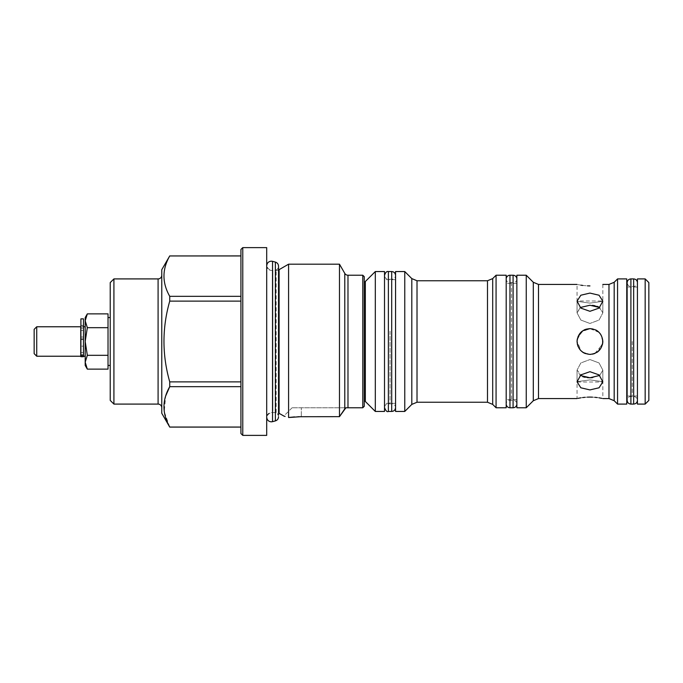 <?xml version="1.0" encoding="UTF-8"?>
<svg xmlns="http://www.w3.org/2000/svg" width="683" height="683" viewBox="0 0 683 683"><rect width="100%" height="100%" fill="white"/><g stroke="black" fill="none" stroke-linecap="round" stroke-linejoin="round"><path stroke-width="0.51" stroke-dasharray="3.42 2.56" d="M272.841 411.14L272.841 270.195L272.841 411.14M390.036 331.204L390.036 404.088L390.036 331.204M516.86 403.995L516.86 279.006L516.86 403.995A3.774 3.774 0 0 0 511.524 400.562A3.774 3.774 0 0 0 506.188 403.995L506.188 279.006L506.188 403.995M516.86 279.006A3.774 3.774 0 0 1 511.524 282.438A3.774 3.774 0 0 1 506.188 279.006M511.524 282.438L511.524 400.562L511.524 282.438M632.279 341.5L632.279 396.797L632.279 341.5M83.48 318.859L83.48 346.17L80.91 346.17L80.91 354.656L80.91 346.17L83.48 346.17L83.48 339.579L80.91 339.579L80.91 338.836L80.91 339.579L83.48 339.579L83.48 356.688L83.48 346.17L83.48 356.688L80.91 356.688L80.91 318.859M80.91 337.026L80.91 325.475L80.91 337.026L83.48 337.026L83.48 339.579L83.48 325.475L83.48 337.026L80.91 337.026M83.48 326.534L83.48 328.062L83.48 326.534L80.91 326.534L80.91 325.398L80.91 328.062L80.91 326.534L83.48 326.534M80.91 328.062L80.91 330.452L80.91 328.062L83.48 328.062L83.48 330.452L83.48 328.062L80.91 328.062M404.763 271.552L404.763 411.448M395.559 271.552L395.559 411.448M496.063 275.232L496.063 407.768M506.188 275.232L506.188 407.768M516.86 275.232L516.86 407.768M526.251 275.232L526.251 407.768M602.833 284.435L602.833 300.998L577.058 300.998L577.058 284.435L580.917 285.178M582.804 285.451L587.423 285.853M589.941 311.303L599.059 308.11L602.833 301.152L599.051 295.218L589.941 293.084L580.832 295.218L577.058 301.152L580.832 308.11L589.941 311.303M602.833 341.5L600.639 334.311M599.051 332.39L589.941 328.617L581.378 331.87L577.144 339.997M580.183 307.538L577.058 312.865L580.84 320.045L589.941 323.46L580.832 320.037L577.058 312.865L580.84 307.154L589.941 305.241L592.451 305.352M578.066 336.514L577.306 338.973M577.306 344.019L577.058 341.5L581.293 351.053M582.795 352.223L589.941 354.383C573.319 355.194 573.327 327.806 589.941 328.617C606.564 327.806 606.572 355.194 589.941 354.383L592.665 354.093M582.778 376.692L577.058 370.135L580.84 362.955L589.941 359.54L580.832 362.963L577.058 370.135L580.183 375.462M589.941 379.893C573.319 382.19 573.319 382.19 589.941 379.893C573.319 382.19 573.319 382.19 589.941 379.893C606.564 382.19 606.564 382.19 589.941 379.893C606.564 382.19 606.564 382.19 589.941 379.893M587.38 397.147L584.998 397.31M582.727 397.557L580.832 397.83M578.049 398.351L577.058 398.565L577.058 382.002L602.833 382.002L602.833 398.565L601.817 398.343M587.423 377.639L584.998 377.289M589.941 371.697L580.832 374.89L577.058 381.848L580.832 387.773L589.941 389.916L599.059 387.773L602.833 381.848L599.051 374.89L589.941 371.697M578.04 346.435L582.778 352.206L589.941 354.383M589.941 303.107C573.319 300.81 573.319 300.81 589.941 303.107C573.319 300.81 573.319 300.81 589.941 303.107C606.564 300.81 606.564 300.81 589.941 303.107C606.564 300.81 606.564 300.81 589.941 303.107M590.718 354.366L592.503 354.127M594.919 353.384L597.249 352.121M598.035 351.532L602.748 342.951M617.56 278.912L617.56 404.088M626.763 278.912L626.763 404.088M637.435 282.685L637.435 400.315C637.213 398.018 635.958 396.763 633.662 396.541L630.904 396.541C628.915 396.481 627.66 397.737 627.131 400.315L627.131 282.685C627.66 285.263 628.915 286.519 630.904 286.459L633.662 286.459C635.958 286.237 637.213 284.982 637.435 282.685L637.435 400.315M626.763 341.5L626.763 287.014L626.763 341.5M645.17 278.912L645.17 404.088M637.435 278.912L637.435 404.088M648.85 282.591L648.85 400.409M384.512 411.448L384.512 271.552M83.48 341.5L83.48 326.773L83.48 341.5M87.33 369.136L85.196 362.221L87.33 355.314L85.196 341.5L85.196 326.773L85.196 341.5L87.33 327.686L85.196 320.779L87.33 313.864M80.756 356.227L80.756 326.773M36.728 356.227L36.728 326.773M34.15 353.649L34.15 329.351M110.228 341.5L110.228 317.569L110.228 341.5M108.025 313.864L108.025 341.5L108.025 317.569L108.025 327.686L87.33 327.686M375.309 271.552L375.309 411.448M364.261 341.5L364.261 400.733L364.261 341.5M240.928 249.457L240.928 433.543M242.772 435.378L242.772 247.622M161.777 275.232L161.777 407.768L161.777 275.232M266.703 264.552L266.703 418.448L266.703 264.552A5.891 5.891 0 0 0 272.594 270.442L272.594 412.558L272.594 270.442L276.163 270.442A5.891 5.891 0 0 0 278.527 269.947M278.527 416.801C278.254 414.197 276.837 412.78 274.284 412.558L271.339 412.558C268.573 412.78 267.027 414.325 266.703 417.193L266.703 265.807L266.737 417.783A5.891 5.891 0 0 1 272.594 412.558L276.163 412.558A5.891 5.891 0 0 1 278.527 413.053M364.261 276.7L364.261 406.3M362.793 275.232L362.793 407.768M266.703 247.622L266.703 435.378M113.916 278.912L113.916 404.088M110.228 282.591L110.228 400.409M288.585 264.184L288.585 417.526L289.643 417.39M284.017 416.118L285.118 416.434M240.928 255.946L240.928 296.328L169.743 296.328C162.05 282.924 162.05 269.461 169.743 255.946L240.928 255.946L240.928 296.328M161.777 269.708L161.777 413.292M169.743 296.328L169.743 301.118L240.928 301.118L240.928 381.882L169.743 381.882C162.05 354.895 162.05 327.977 169.743 301.118M169.743 381.882L169.743 386.672L240.928 386.672L240.928 381.882L240.928 427.054L169.743 427.054L164.253 411.678L165.67 396.003M240.928 427.054L240.928 386.672M339.477 264.184L339.477 416.664L301.305 416.664L301.305 407.768L292.102 407.768L345.914 407.768L301.305 407.768L301.305 416.664M294.552 416.912L297.916 416.724M240.928 381.882L240.928 301.118M108.025 327.686L108.025 355.314L87.33 355.314M108.025 355.314L108.025 369.136M85.196 317.569L85.196 365.431M108.025 362.221L108.025 341.5L108.025 362.221M80.756 341.5L80.756 352.548L80.756 341.5M384.512 341.5L384.512 403.354L384.512 341.5M594.893 305.719L597.113 306.308M599.059 307.154L602.833 312.865L599.059 320.037L589.941 323.46L599.051 320.045L602.833 312.865L599.708 307.538M599.708 375.462L602.833 370.135L599.059 362.963L589.941 359.54L599.051 362.955L602.833 370.135L599.887 375.343L592.434 377.648M590.59 328.634L589.941 328.617M594.91 353.393L602.543 344.223M599.068 397.83L597.113 397.549M594.884 397.31L592.468 397.147M516.86 341.5L516.86 399.666L516.86 341.5M275.377 262.093L275.377 420.907M272.534 261.333L272.534 421.667M391.692 271.552L391.692 411.448M388.379 271.552L388.379 411.448M509.962 407.768L509.962 275.232M513.087 407.768L513.087 275.232M633.662 278.912L633.662 404.088M630.904 278.912L630.904 404.088M83.48 338.836L80.91 338.836L83.48 338.836M83.48 325.475L80.91 325.475L83.48 325.475M83.48 354.656L80.91 354.656L83.48 354.656M83.48 355.595L80.91 355.595M411.806 278.596L411.806 404.404M417.014 402.244L417.014 280.756M487.491 280.756L487.491 402.244M492.699 404.404L492.699 278.596M533.303 282.275L533.303 400.725M538.503 398.565L538.503 284.435M608.98 284.435L608.98 398.565M614.188 400.725L614.188 282.275M365.337 401.484L365.337 281.516M276.163 412.558L276.163 270.442L276.163 412.558M347.98 407.768L347.98 275.232M158.089 278.912L158.089 404.088M344.787 273.388L344.787 408.835M279.108 413.343L279.108 269.657M266.737 265.217L266.703 265.807C267.027 268.675 268.573 270.22 271.339 270.442L274.284 270.442C276.837 270.22 278.254 268.803 278.527 266.199M278.527 267.958L278.527 415.042M395.559 275.411L395.559 407.589C395.286 405.19 393.997 403.909 391.692 403.721L388.379 403.721C386.032 403.952 384.742 405.241 384.512 407.589L384.512 275.411C384.742 277.768 386.032 279.048 388.379 279.279L391.692 279.279C393.997 279.091 395.286 277.81 395.559 275.411L395.559 407.589M384.512 407.589L384.512 275.411M83.48 325.398L80.91 325.398L83.48 325.398M83.48 330.452L80.91 330.452L83.48 330.452M516.86 283.334L506.188 283.334M577.058 301.152L577.058 312.865L577.058 301.152M577.058 381.848L577.058 370.135L577.058 381.848M637.435 287.014L627.131 287.014M395.559 279.646L384.512 279.646M292.102 407.768L283.812 416.058M80.91 352.548L83.48 352.548M395.559 403.354L384.512 403.354M637.435 395.986L627.131 395.986M602.833 301.152L602.833 312.865L602.833 301.152M602.833 381.848L602.833 370.135L602.833 381.848M516.86 399.666L506.188 399.666"/><path stroke-width="1.02" d="M506.188 403.995A3.774 3.774 0 0 0 509.962 407.768L513.087 407.768A3.774 3.774 0 0 0 516.86 403.995L516.86 403.995M506.188 279.006A3.774 3.774 0 0 1 509.962 275.232L513.087 275.232A3.774 3.774 0 0 1 516.86 279.006M83.48 341.5L83.48 318.859L80.91 318.859L80.91 356.688L83.48 356.688L83.48 341.5M404.763 341.5L404.763 271.552L395.559 271.552L395.559 411.448L404.763 411.448L404.763 341.5M496.063 275.232L506.188 275.232L506.188 407.768L496.063 407.768L496.063 275.232L492.699 278.596L492.699 404.404L487.491 402.244L487.491 280.756L417.014 280.756L417.014 402.244L411.806 404.404L411.806 278.596L404.763 271.552M526.251 341.5L526.251 275.232L516.86 275.232L516.86 407.768L526.251 407.768L526.251 341.5M589.941 285.912C606.564 284.307 606.564 284.307 589.941 285.912C606.564 284.307 606.564 284.307 589.941 285.912C573.319 284.307 573.319 284.307 589.941 285.912L587.423 285.853M580.917 285.178L582.804 285.451M589.941 293.084L599.059 295.227L602.833 301.152L599.051 308.11L589.941 311.303L580.832 308.11L577.058 301.152L580.832 295.227L589.941 293.084M600.639 334.311L599.051 332.39M577.144 339.997L577.058 341.5C577.818 333.671 582.112 329.377 589.941 328.617C597.77 329.368 602.065 333.663 602.833 341.5C602.065 333.663 597.77 329.368 589.941 328.617L582.787 330.785L578.066 336.514M599.708 307.538L589.941 305.241L580.183 307.538M577.306 338.973L577.058 341.5C577.818 349.329 582.112 353.623 589.941 354.383L590.718 354.366M581.293 351.053L582.795 352.223M580.183 375.462L589.941 377.759L587.423 377.639M589.941 389.916L580.832 387.782L577.058 381.848L580.832 374.89L589.941 371.697L599.059 374.89L602.833 381.848L599.051 387.782L589.941 389.916M592.468 397.147L589.941 397.088C606.564 398.693 606.564 398.693 589.941 397.088C573.319 398.693 573.319 398.693 589.941 397.088L587.38 397.147M584.998 397.31L582.727 397.557M580.832 397.83L579.304 398.104M579.124 398.138L578.049 398.351M584.998 377.289L582.778 376.692M577.306 344.019L578.04 346.435M592.503 354.127L594.919 353.384M597.249 352.121L598.035 351.532M602.748 342.951L602.833 341.5C602.065 349.329 597.77 353.632 589.941 354.383M617.56 278.912L626.763 278.912L626.763 404.088L617.56 404.088L617.56 278.912L614.188 282.275L614.188 400.725L608.98 398.565L608.98 284.435L602.833 284.435M645.17 341.5L645.17 278.912L637.435 278.912L637.435 404.088L645.17 404.088L645.17 341.5M645.17 404.088L648.85 400.409L648.85 282.591L645.17 278.912M36.728 326.773L36.728 356.227L80.756 356.227L80.756 326.773L36.728 326.773L34.15 329.351L34.15 353.649L36.728 356.227M375.309 271.552L384.512 271.552L384.512 411.448L375.309 411.448L375.309 271.552L365.337 281.516L365.337 401.484L364.261 400.733M240.928 249.457L242.772 247.622L242.772 435.378L240.928 433.543L240.928 249.457M161.777 407.768A3.68 3.68 0 0 0 158.089 404.088L113.916 404.088L113.916 278.912L158.089 278.912A3.68 3.68 0 0 0 161.777 275.232M266.703 418.448A5.891 5.891 0 0 1 266.737 417.783M278.527 269.947A5.891 5.891 0 0 0 279.108 269.657L288.585 264.184L339.477 264.184L344.787 273.388A3.68 3.68 0 0 0 347.98 275.232L347.98 407.768L345.914 407.768L362.793 407.768L362.793 275.232L347.98 275.232M278.527 413.053A5.891 5.891 0 0 1 279.108 413.343L284.017 416.118M362.793 275.232L364.261 276.7L364.261 406.3L362.793 407.768M242.772 247.622L266.703 247.622L266.703 435.378L242.772 435.378M113.916 404.088L110.228 400.409L110.228 282.591L113.916 278.912M297.916 416.724L339.477 416.664L345.914 407.768L344.787 408.835L344.787 273.388M344.787 408.835L339.477 416.664L339.477 264.184M301.305 416.664L288.585 417.526L288.585 264.184M285.118 416.434L283.812 416.058M240.928 255.903L169.743 255.946C162.05 269.358 162.05 282.813 169.743 296.328L240.928 296.328M240.928 255.946L169.743 255.946M240.928 427.097L169.743 427.097L161.777 413.292L161.777 269.708L169.743 255.903M165.67 396.003L169.743 386.672C162.05 400.076 162.05 413.539 169.743 427.054L240.928 427.054M240.928 386.672L169.743 386.672L169.743 381.882L240.928 381.882M240.928 301.118L169.743 301.118C162.05 327.977 162.05 354.895 169.743 381.882M169.743 301.118L169.743 296.328M289.643 417.39L294.552 416.912M108.025 313.864L87.33 313.864L85.196 320.779L87.33 327.686L108.025 327.686L108.025 313.864M108.025 327.686L108.025 355.314L87.33 355.314L85.196 341.5L87.33 327.686M87.33 355.314L85.196 362.221L87.33 369.136L108.025 369.136L108.025 355.314M87.33 369.136L85.196 365.431L85.196 317.569L87.33 313.864M592.451 305.352L594.893 305.719M597.113 306.308L599.059 307.154M592.434 377.648L589.941 377.759L599.708 375.462M592.665 354.093L594.91 353.393M602.543 344.223L602.833 341.5M601.817 398.343L599.068 397.83M597.113 397.549L594.884 397.31M278.527 416.801C278.399 418.875 277.349 420.25 275.377 420.907L275.377 262.093C277.349 262.75 278.399 264.125 278.527 266.199L278.527 415.042M266.703 417.193C267.027 420.054 268.573 421.599 271.339 421.829L272.534 421.667L272.534 261.333L275.377 262.093M395.559 407.589C395.286 409.979 393.997 411.268 391.692 411.448L391.692 271.552C393.997 271.732 395.286 273.021 395.559 275.411M391.692 411.448L388.379 411.448L388.379 271.552C386.791 271.083 385.502 272.372 384.512 275.411M509.962 275.232L509.962 407.768M513.087 275.232L513.087 407.768M637.435 400.315C637.213 402.603 635.958 403.866 633.662 404.088L633.662 278.912C635.958 279.134 637.213 280.397 637.435 282.685M630.904 341.5L630.904 278.912C628.608 279.134 627.353 280.397 627.131 282.685L627.131 400.315C627.353 402.603 628.608 403.866 630.904 404.088L630.904 341.5M83.48 355.595L80.91 355.595M577.058 284.435L538.503 284.435L538.503 398.565L533.303 400.725L533.303 282.275L526.251 275.232M158.089 404.088L158.089 278.912M279.108 269.657L279.108 413.343M272.534 261.333L271.339 261.171C268.573 261.401 267.027 262.946 266.703 265.807M278.527 267.958L278.527 266.199M275.377 420.907L272.534 421.667M391.692 271.552L388.379 271.552M388.379 411.448C387.159 412.242 385.869 410.953 384.512 407.589M633.662 278.912L630.904 278.912M633.662 404.088L630.904 404.088M83.48 326.773L85.196 326.773M110.228 317.569L108.025 317.569M365.337 281.516L364.261 282.267M365.337 401.484L375.309 411.448M110.228 365.431L108.025 365.431M83.48 356.227L85.196 356.227M614.188 400.725L617.56 404.088M614.188 282.275L608.98 284.435M608.98 398.565L602.833 398.565M577.058 398.565L538.503 398.565M538.503 284.435L533.303 282.275M533.303 400.725L526.251 407.768M492.699 404.404L496.063 407.768M492.699 278.596L487.491 280.756M487.491 402.244L417.014 402.244M417.014 280.756L411.806 278.596M411.806 404.404L404.763 411.448"/></g></svg>
